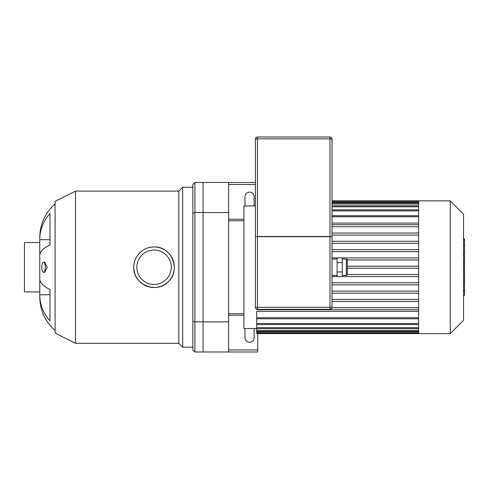 <?xml version="1.0" encoding="UTF-8"?>
<svg xmlns="http://www.w3.org/2000/svg" width="489" height="489" viewBox="0 0 489 489"><rect width="100%" height="100%" fill="white"/><g stroke="black" fill="none" stroke-linecap="round" stroke-linejoin="round"><path stroke-width="0.73" d="M192.868 213.186L192.868 184.494L194.915 182.452L194.915 212.581L192.868 213.186L192.868 321.267L194.915 321.872L194.915 212.581L203.082 212.581L203.082 321.872L194.915 321.872L194.915 351.994L192.868 349.953L192.868 321.267M194.915 182.452L203.082 182.452L203.082 351.994L194.915 351.994M41.816 267.226A5.104 1.748 90 0 1 43.558 262.116A5.104 1.748 90 0 1 45.306 267.226A5.104 1.748 90 0 1 43.558 272.33A5.104 1.748 90 0 1 41.816 267.226M43.558 262.116L44.688 262.116L47.195 267.226L44.688 272.33L43.558 272.33M49.982 320.912A44.285 40.917 180 0 1 39.768 294.775L49.982 294.775L49.982 289.464L49.982 320.912M55.092 203.901C45.129 212.849 40.025 224.017 39.768 237.403L39.768 239.671A44.285 40.917 0 0 1 49.982 213.534L49.982 244.983A44.285 16.95 180 0 0 39.768 255.814L39.768 278.638A44.285 16.95 0 0 0 49.982 289.464M49.982 239.671L39.768 239.671L39.768 297.049C40.025 310.436 45.129 321.603 55.092 330.552M133.784 267.226A20.275 20.275 0 0 1 164.194 249.665A20.275 20.275 0 0 1 164.194 284.781A20.275 20.275 0 0 1 133.784 267.226C133.54 256.352 143.191 246.701 154.059 246.951C171.437 246.004 181.303 269.94 168.405 281.554C156.804 294.47 132.843 284.616 133.784 267.226M136.847 267.226A17.213 17.213 0 0 1 162.666 252.324A17.213 17.213 0 0 1 162.666 282.129A17.213 17.213 0 0 1 136.847 267.226M75.52 343.315L75.52 191.132L55.092 201.346L55.092 333.101L75.52 343.315L178.827 343.315L182.66 347.147L192.868 347.147M75.52 191.132L178.827 191.132L178.827 343.315M178.827 191.132L182.66 187.305L182.66 347.147M182.66 187.305L192.868 187.305M39.768 291.939L24.45 291.939L24.45 242.507L39.768 242.507M254.035 328.504A4.597 4.597 0 0 1 254.152 329.525L254.152 337.697A4.597 4.597 0 0 1 249.555 342.294A4.597 4.597 0 0 1 244.958 337.697L244.958 329.525A4.597 4.597 0 0 1 245.075 328.504M245.075 205.942A4.597 4.597 0 0 1 244.958 204.922L244.958 196.749A4.597 4.597 0 0 1 249.555 192.159A4.597 4.597 0 0 1 254.152 196.749L254.152 204.922A4.597 4.597 0 0 1 254.035 205.942M255.429 184.494L228.62 184.494M255.429 182.452L228.62 182.452L228.62 351.994L257.727 351.994L257.727 349.953L228.62 349.953M228.62 219.219L243.938 219.219M257.727 349.953L257.727 333.614M228.62 315.228L243.938 315.228M228.62 321.872L203.082 321.872L203.082 351.994L228.62 351.994M228.62 182.452L203.082 182.452L203.082 212.581L228.62 212.581M418.59 200.838L418.59 333.614L450.253 333.614L450.253 200.838L332.031 200.838M450.253 200.838L463.529 214.115L463.529 320.338L450.253 333.614M418.59 243.351L332.031 243.351M418.59 249.604L332.031 249.604M418.59 251.652L332.031 251.652M418.59 257.905L342.245 257.905M337.135 257.905L332.031 257.905M418.59 259.946L347.343 259.946M418.59 266.205L347.349 266.205M418.59 268.247L347.349 268.247M418.59 274.5L347.343 274.5M418.59 276.548L342.245 276.548M337.135 276.548L332.031 276.548M418.59 282.801L332.031 282.801M418.59 284.842L332.031 284.842M418.59 291.102L332.031 291.102M418.59 293.143L332.031 293.143M418.59 299.396L332.031 299.396M418.59 223.088L332.031 223.088M256.707 328.504L243.938 328.504L243.938 205.942L255.429 205.942M418.59 317.734L256.707 317.734L256.707 311.359L418.59 311.359M418.59 301.438L332.031 301.438M256.707 317.734L256.707 333.614L418.59 333.614M418.59 307.697L331.994 307.697M418.59 309.739L256.707 309.739L256.707 309.207M418.59 224.714L332.031 224.714M418.59 226.755L332.031 226.755M418.59 233.008L332.031 233.008M418.59 235.05L332.031 235.05M418.59 241.309L332.031 241.309M228.62 220.753L243.938 220.753M463.529 264.323L464.55 264.323L464.55 295.417L463.529 295.417M464.55 290.979L463.529 290.979M464.55 290.277L463.529 290.277M464.55 284.702L463.529 284.702M464.55 281.34L463.529 281.34M464.55 279.867L463.529 279.867M464.55 275.564L463.529 275.564M464.55 239.421L464.55 254.396L463.529 254.396M464.55 240.068L463.529 240.068M463.529 255.417L464.55 255.417L464.55 263.443L463.529 263.443M464.55 259.714L463.529 259.714M464.55 269.543L463.529 269.543M347.349 274.372L347.349 260.075C346.903 259.121 346.56 258.785 346.328 259.054L346.328 275.399C346.56 275.668 346.903 275.325 347.349 274.372M337.135 262.507L337.135 276.658L342.245 276.658L342.245 257.789L337.135 257.789L337.135 262.507L342.245 262.507M337.135 271.945L342.245 271.945M257.471 137.006A2.042 2.042 0 0 0 255.429 139.047L257.471 138.839L257.471 137.006L329.989 137.006L329.989 138.839L332.031 139.047A2.042 2.042 0 0 0 329.989 137.006M332.031 191.132L332.031 236.688L329.989 236.48L332.031 236.688L332.031 139.047M255.429 139.047L255.429 236.688L257.471 236.688L255.429 236.688L255.429 191.132M255.429 236.688L255.429 307.312A2.042 2.042 0 0 0 257.471 309.354L329.989 309.354A2.042 2.042 0 0 0 332.031 307.312L332.031 236.688M418.59 216.719L332.031 216.719M418.59 210.912L332.031 210.912M418.59 206.786L332.031 206.786M418.59 203.999L332.031 203.999M418.59 202.385L332.031 202.385M418.59 323.535L256.707 323.535M418.59 327.667L256.707 327.667M418.59 330.448L256.707 330.448M418.59 332.062L256.707 332.062M464.55 269.867L463.529 269.867M464.55 250.753L463.529 250.753M464.55 253.999L463.529 253.999M464.55 245.02L463.529 245.02M464.55 263.333L463.529 263.333M464.55 266.933L463.529 266.933M332.031 307.312L329.989 307.312L329.989 309.354M257.471 309.354L257.471 307.312L255.429 307.312M329.989 307.312L257.471 307.312L257.471 236.688L329.989 236.688L329.989 307.312M329.989 236.48L257.471 236.48L257.471 138.839L329.989 138.839L329.989 236.48M332.031 215.692L418.59 215.692M332.031 209.891L418.59 209.891M332.031 205.765L418.59 205.765M332.031 202.978L418.59 202.978M332.031 201.364L418.59 201.364M418.59 318.755L256.707 318.755M418.59 324.555L256.707 324.555M418.59 328.687L256.707 328.687M418.59 331.469L256.707 331.469M418.59 333.082L256.707 333.082M228.62 313.694L243.938 313.694M464.55 239.029L463.529 239.029M342.245 275.399L346.328 275.399M342.245 259.054L346.328 259.054M332.031 275.399L337.135 275.399M332.031 259.054L337.135 259.054"/></g></svg>

